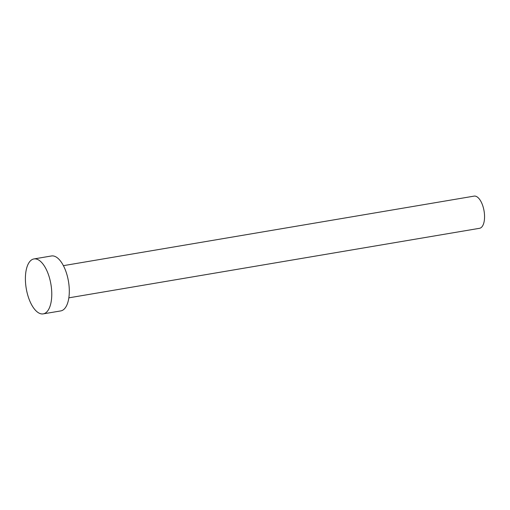 <?xml version="1.0" encoding="UTF-8"?>
<svg xmlns="http://www.w3.org/2000/svg" width="510" height="510" viewBox="0 0 510 510"><rect width="100%" height="100%" fill="white"/><g stroke="black" fill="none" stroke-linecap="round" stroke-linejoin="round"><path stroke-width="0.76" d="M63.393 265.659L474.109 196.12A16.32 7.331 80.4 0 1 484.5 214.748A16.32 7.331 80.4 0 1 479.559 228.301L68.844 297.84M33.934 258.94L51.465 255.969A27.865 12.521 80.4 0 1 69.201 287.774A27.865 12.521 80.4 0 1 60.766 310.915L43.235 313.88A27.865 12.521 80.4 0 1 25.5 282.075A27.865 12.521 80.4 0 1 33.934 258.94A27.865 12.521 80.4 0 1 51.669 290.745A27.865 12.521 80.4 0 1 43.235 313.88"/></g></svg>
